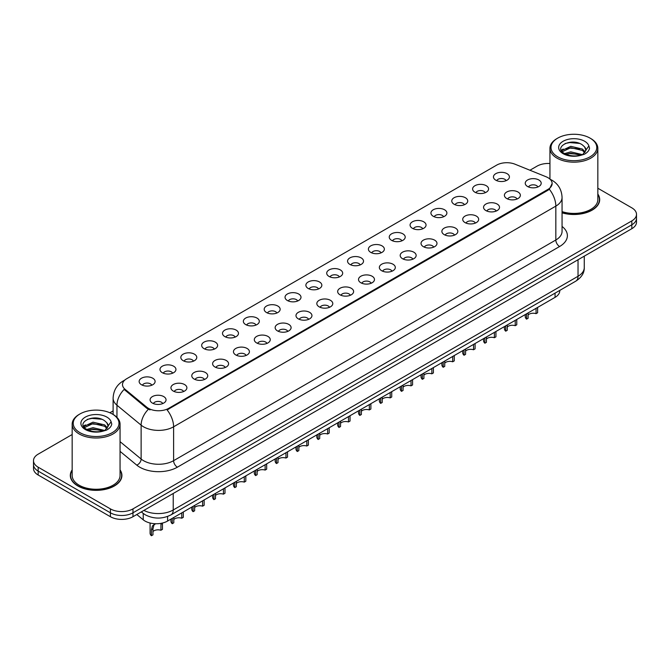 <?xml version="1.0" encoding="UTF-8"?>
<svg xmlns="http://www.w3.org/2000/svg" width="670" height="670" viewBox="0 0 670 670"><rect width="100%" height="100%" fill="white"/><g stroke="black" fill="none" stroke-linecap="round" stroke-linejoin="round"><path stroke-width="1" d="M474.946 192.215A7.981 4.606 180 0 1 473.363 190.908A7.981 4.606 180 0 1 476.01 185.188A7.981 4.606 180 0 1 486.236 185.699A7.981 4.606 180 0 1 487.819 190.908A7.981 4.606 180 0 1 474.946 192.215M485.264 192.692A4.79 2.764 0 0 0 483.975 191.344A4.79 2.764 0 0 0 479.259 190.648A4.79 2.764 0 0 0 475.918 192.692M454.109 204.25A7.981 4.606 180 0 1 452.526 202.943A7.981 4.606 180 0 1 455.165 197.214A7.981 4.606 180 0 1 465.39 197.734A7.981 4.606 180 0 1 466.973 202.943A7.981 4.606 180 0 1 454.109 204.25M464.419 204.727A4.79 2.764 0 0 0 463.137 203.379A4.79 2.764 0 0 0 458.414 202.675A4.79 2.764 0 0 0 455.081 204.727M433.264 216.284A7.981 4.606 180 0 1 431.681 214.978A7.981 4.606 180 0 1 434.328 209.249A7.981 4.606 180 0 1 444.553 209.769A7.981 4.606 180 0 1 446.136 214.978A7.981 4.606 180 0 1 433.264 216.284M443.582 216.762A4.79 2.764 0 0 0 442.292 215.413A4.79 2.764 0 0 0 437.577 214.71A4.79 2.764 0 0 0 434.235 216.762M412.427 228.311A7.981 4.606 180 0 1 410.836 227.013A7.981 4.606 180 0 1 413.482 221.284A7.981 4.606 180 0 1 423.708 221.795A7.981 4.606 180 0 1 425.291 227.013A7.981 4.606 180 0 1 412.427 228.311M422.736 228.788A4.79 2.764 0 0 0 421.455 227.448A4.79 2.764 0 0 0 416.732 226.745A4.79 2.764 0 0 0 413.398 228.788M391.582 240.346A7.981 4.606 180 0 1 389.999 239.048A7.981 4.606 180 0 1 392.637 233.319A7.981 4.606 180 0 1 402.871 233.83A7.981 4.606 180 0 1 404.454 239.048A7.981 4.606 180 0 1 391.582 240.346M401.891 240.823A4.79 2.764 0 0 0 400.61 239.475A4.79 2.764 0 0 0 395.895 238.78A4.79 2.764 0 0 0 392.553 240.823M370.736 252.381A7.981 4.606 180 0 1 369.153 251.074A7.981 4.606 180 0 1 371.8 245.354A7.981 4.606 180 0 1 382.026 245.865A7.981 4.606 180 0 1 383.609 251.074A7.981 4.606 180 0 1 370.736 252.381M381.054 252.858A4.79 2.764 0 0 0 379.764 251.51A4.79 2.764 0 0 0 375.049 250.815A4.79 2.764 0 0 0 371.708 252.858M349.899 264.416A7.981 4.606 180 0 1 348.316 263.109A7.981 4.606 180 0 1 350.954 257.38A7.981 4.606 180 0 1 361.18 257.9A7.981 4.606 180 0 1 362.772 263.109A7.981 4.606 180 0 1 349.899 264.416M360.209 264.893A4.79 2.764 0 0 0 358.927 263.545A4.79 2.764 0 0 0 354.212 262.841A4.79 2.764 0 0 0 350.871 264.893M329.054 276.442A7.981 4.606 180 0 1 327.471 275.144A7.981 4.606 180 0 1 330.117 269.415A7.981 4.606 180 0 1 340.343 269.926A7.981 4.606 180 0 1 341.926 275.144A7.981 4.606 180 0 1 329.054 276.442M339.372 276.919A4.79 2.764 0 0 0 338.082 275.579A4.79 2.764 0 0 0 333.367 274.876A4.79 2.764 0 0 0 330.025 276.919M308.217 288.477A7.981 4.606 180 0 1 306.634 287.179A7.981 4.606 180 0 1 309.272 281.45A7.981 4.606 180 0 1 319.498 281.961A7.981 4.606 180 0 1 321.081 287.179A7.981 4.606 180 0 1 308.217 288.477M318.526 288.954A4.79 2.764 0 0 0 317.245 287.606A4.79 2.764 0 0 0 312.53 286.911A4.79 2.764 0 0 0 309.188 288.954M287.371 300.512A7.981 4.606 180 0 1 285.788 299.205A7.981 4.606 180 0 1 288.435 293.485A7.981 4.606 180 0 1 298.661 293.996A7.981 4.606 180 0 1 300.244 299.205A7.981 4.606 180 0 1 287.371 300.512M297.689 300.989A4.79 2.764 0 0 0 296.4 299.641A4.79 2.764 0 0 0 291.684 298.946A4.79 2.764 0 0 0 288.343 300.989M266.534 312.547A7.981 4.606 180 0 1 264.943 311.24A7.981 4.606 180 0 1 267.59 305.512A7.981 4.606 180 0 1 277.816 306.031A7.981 4.606 180 0 1 279.398 311.24A7.981 4.606 180 0 1 266.534 312.547M276.844 313.024A4.79 2.764 0 0 0 275.563 311.676A4.79 2.764 0 0 0 270.839 310.972A4.79 2.764 0 0 0 267.506 313.024M245.689 324.573A7.981 4.606 180 0 1 244.106 323.275A7.981 4.606 180 0 1 246.753 317.547A7.981 4.606 180 0 1 256.978 318.057A7.981 4.606 180 0 1 258.561 323.275A7.981 4.606 180 0 1 245.689 324.573M256.007 325.059A4.79 2.764 0 0 0 254.717 323.71A4.79 2.764 0 0 0 250.002 323.007A4.79 2.764 0 0 0 246.66 325.059M224.844 336.608A7.981 4.606 180 0 1 223.261 335.31A7.981 4.606 180 0 1 225.907 329.581A7.981 4.606 180 0 1 236.133 330.092A7.981 4.606 180 0 1 237.716 335.31A7.981 4.606 180 0 1 224.844 336.608M235.162 337.085A4.79 2.764 0 0 0 233.88 335.737A4.79 2.764 0 0 0 229.157 335.042A4.79 2.764 0 0 0 225.823 337.085M204.007 348.643A7.981 4.606 180 0 1 202.424 347.336A7.981 4.606 180 0 1 205.062 341.616A7.981 4.606 180 0 1 215.288 342.127A7.981 4.606 180 0 1 216.879 347.336A7.981 4.606 180 0 1 204.007 348.643M214.316 349.12A4.79 2.764 0 0 0 213.035 347.772A4.79 2.764 0 0 0 208.32 347.077A4.79 2.764 0 0 0 204.978 349.12M183.161 360.678A7.981 4.606 180 0 1 181.578 359.371A7.981 4.606 180 0 1 184.225 353.643A7.981 4.606 180 0 1 194.451 354.162A7.981 4.606 180 0 1 196.034 359.371A7.981 4.606 180 0 1 183.161 360.678M193.479 361.155A4.79 2.764 0 0 0 192.19 359.807A4.79 2.764 0 0 0 187.474 359.103A4.79 2.764 0 0 0 184.133 361.155M162.324 372.704A7.981 4.606 180 0 1 160.741 371.406A7.981 4.606 180 0 1 163.38 365.678A7.981 4.606 180 0 1 173.605 366.189A7.981 4.606 180 0 1 175.188 371.406A7.981 4.606 180 0 1 162.324 372.704M172.634 373.19A4.79 2.764 0 0 0 171.352 371.842A4.79 2.764 0 0 0 166.637 371.138A4.79 2.764 0 0 0 163.296 373.19M141.479 384.739A7.981 4.606 180 0 1 139.896 383.441A7.981 4.606 180 0 1 142.542 377.713A7.981 4.606 180 0 1 152.768 378.223A7.981 4.606 180 0 1 154.351 383.441A7.981 4.606 180 0 1 141.479 384.739M151.797 385.216A4.79 2.764 0 0 0 150.507 383.877A4.79 2.764 0 0 0 145.792 383.173A4.79 2.764 0 0 0 142.45 385.216M495.792 180.18A7.981 4.606 180 0 1 494.209 178.882A7.981 4.606 180 0 1 496.847 173.153A7.981 4.606 180 0 1 507.073 173.664A7.981 4.606 180 0 1 508.656 178.882A7.981 4.606 180 0 1 495.792 180.18M506.101 180.657A4.79 2.764 0 0 0 504.82 179.317A4.79 2.764 0 0 0 500.105 178.614A4.79 2.764 0 0 0 496.763 180.657M506.738 198.538A7.981 4.606 180 0 1 505.155 197.231A7.981 4.606 180 0 1 507.793 191.503A7.981 4.606 180 0 1 518.027 192.022A7.981 4.606 180 0 1 519.61 197.231A7.981 4.606 180 0 1 506.738 198.538M517.047 199.015A4.79 2.764 0 0 0 515.766 197.667A4.79 2.764 0 0 0 511.051 196.963A4.79 2.764 0 0 0 507.709 199.015M485.892 210.573A7.981 4.606 180 0 1 484.31 209.266A7.981 4.606 180 0 1 486.956 203.538A7.981 4.606 180 0 1 497.182 204.057A7.981 4.606 180 0 1 498.765 209.266A7.981 4.606 180 0 1 485.892 210.573M496.21 211.05A4.79 2.764 0 0 0 494.921 209.702A4.79 2.764 0 0 0 490.206 208.998A4.79 2.764 0 0 0 486.864 211.05M465.055 222.599A7.981 4.606 180 0 1 463.472 221.301A7.981 4.606 180 0 1 466.111 215.572A7.981 4.606 180 0 1 476.337 216.083A7.981 4.606 180 0 1 477.919 221.301A7.981 4.606 180 0 1 465.055 222.599M475.365 223.077A4.79 2.764 0 0 0 474.084 221.737A4.79 2.764 0 0 0 469.369 221.033A4.79 2.764 0 0 0 466.027 223.077M444.21 234.634A7.981 4.606 180 0 1 442.627 233.328A7.981 4.606 180 0 1 445.274 227.607A7.981 4.606 180 0 1 455.5 228.118A7.981 4.606 180 0 1 457.082 233.328A7.981 4.606 180 0 1 444.21 234.634M454.528 235.111A4.79 2.764 0 0 0 453.238 233.763A4.79 2.764 0 0 0 448.523 233.068A4.79 2.764 0 0 0 445.181 235.111M423.373 246.669A7.981 4.606 180 0 1 421.79 245.362A7.981 4.606 180 0 1 424.428 239.634A7.981 4.606 180 0 1 434.654 240.153A7.981 4.606 180 0 1 436.237 245.362A7.981 4.606 180 0 1 423.373 246.669M433.683 247.146A4.79 2.764 0 0 0 432.401 245.798A4.79 2.764 0 0 0 427.686 245.094A4.79 2.764 0 0 0 424.345 247.146M402.528 258.704A7.981 4.606 180 0 1 400.945 257.397A7.981 4.606 180 0 1 403.591 251.669A7.981 4.606 180 0 1 413.817 252.188A7.981 4.606 180 0 1 415.4 257.397A7.981 4.606 180 0 1 402.528 258.704M412.846 259.181A4.79 2.764 0 0 0 411.556 257.833A4.79 2.764 0 0 0 406.841 257.129A4.79 2.764 0 0 0 403.499 259.181M381.691 270.73A7.981 4.606 180 0 1 380.099 269.432A7.981 4.606 180 0 1 382.746 263.704A7.981 4.606 180 0 1 392.972 264.215A7.981 4.606 180 0 1 394.555 269.432A7.981 4.606 180 0 1 381.691 270.73M392 271.208A4.79 2.764 0 0 0 390.719 269.868A4.79 2.764 0 0 0 385.995 269.164A4.79 2.764 0 0 0 382.662 271.208M360.845 282.765A7.981 4.606 180 0 1 359.262 281.459A7.981 4.606 180 0 1 361.909 275.738A7.981 4.606 180 0 1 372.135 276.249A7.981 4.606 180 0 1 373.718 281.459A7.981 4.606 180 0 1 360.845 282.765M371.163 283.243A4.79 2.764 0 0 0 369.873 281.894A4.79 2.764 0 0 0 365.158 281.199A4.79 2.764 0 0 0 361.817 283.243M340 294.8A7.981 4.606 180 0 1 338.417 293.493A7.981 4.606 180 0 1 341.064 287.765A7.981 4.606 180 0 1 351.289 288.284A7.981 4.606 180 0 1 352.872 293.493A7.981 4.606 180 0 1 340 294.8M350.318 295.277A4.79 2.764 0 0 0 349.036 293.929A4.79 2.764 0 0 0 344.313 293.226A4.79 2.764 0 0 0 340.98 295.277M319.163 306.835A7.981 4.606 180 0 1 317.58 305.528A7.981 4.606 180 0 1 320.218 299.8A7.981 4.606 180 0 1 330.444 300.319A7.981 4.606 180 0 1 332.035 305.528A7.981 4.606 180 0 1 319.163 306.835M329.472 307.312A4.79 2.764 0 0 0 328.191 305.964A4.79 2.764 0 0 0 323.476 305.26A4.79 2.764 0 0 0 320.134 307.312M298.317 318.861A7.981 4.606 180 0 1 296.735 317.563A7.981 4.606 180 0 1 299.381 311.835A7.981 4.606 180 0 1 309.607 312.346A7.981 4.606 180 0 1 311.19 317.563A7.981 4.606 180 0 1 298.317 318.861M308.635 319.339A4.79 2.764 0 0 0 307.346 317.999A4.79 2.764 0 0 0 302.631 317.295A4.79 2.764 0 0 0 299.289 319.339M277.481 330.896A7.981 4.606 180 0 1 275.898 329.598A7.981 4.606 180 0 1 278.536 323.87A7.981 4.606 180 0 1 288.762 324.38A7.981 4.606 180 0 1 290.345 329.598A7.981 4.606 180 0 1 277.481 330.896M287.79 331.374A4.79 2.764 0 0 0 286.509 330.025A4.79 2.764 0 0 0 281.794 329.33A4.79 2.764 0 0 0 278.452 331.374M256.635 342.931A7.981 4.606 180 0 1 255.052 341.625A7.981 4.606 180 0 1 257.699 335.904A7.981 4.606 180 0 1 267.925 336.415A7.981 4.606 180 0 1 269.507 341.625A7.981 4.606 180 0 1 256.635 342.931M266.953 343.409A4.79 2.764 0 0 0 265.663 342.06A4.79 2.764 0 0 0 260.948 341.365A4.79 2.764 0 0 0 257.607 343.409M235.798 354.966A7.981 4.606 180 0 1 234.215 353.659A7.981 4.606 180 0 1 236.853 347.931A7.981 4.606 180 0 1 247.079 348.45A7.981 4.606 180 0 1 248.662 353.659A7.981 4.606 180 0 1 235.798 354.966M246.108 355.443A4.79 2.764 0 0 0 244.826 354.095A4.79 2.764 0 0 0 240.103 353.392A4.79 2.764 0 0 0 236.77 355.443M214.953 366.993A7.981 4.606 180 0 1 213.37 365.694A7.981 4.606 180 0 1 216.016 359.966A7.981 4.606 180 0 1 226.242 360.477A7.981 4.606 180 0 1 227.825 365.694A7.981 4.606 180 0 1 214.953 366.993M225.271 367.47A4.79 2.764 0 0 0 223.981 366.13A4.79 2.764 0 0 0 219.266 365.426A4.79 2.764 0 0 0 215.924 367.47M194.107 379.027A7.981 4.606 180 0 1 192.524 377.729A7.981 4.606 180 0 1 195.171 372.001A7.981 4.606 180 0 1 205.397 372.512A7.981 4.606 180 0 1 206.98 377.729A7.981 4.606 180 0 1 194.107 379.027M204.425 379.505A4.79 2.764 0 0 0 203.144 378.156A4.79 2.764 0 0 0 198.421 377.461A4.79 2.764 0 0 0 195.087 379.505M173.27 391.062A7.981 4.606 180 0 1 171.688 389.756A7.981 4.606 180 0 1 174.326 384.036A7.981 4.606 180 0 1 184.56 384.547A7.981 4.606 180 0 1 186.143 389.756A7.981 4.606 180 0 1 173.27 391.062M183.58 391.54A4.79 2.764 0 0 0 182.299 390.191A4.79 2.764 0 0 0 177.583 389.496A4.79 2.764 0 0 0 174.242 391.54M152.425 403.097A7.981 4.606 180 0 1 150.842 401.791A7.981 4.606 180 0 1 153.489 396.062A7.981 4.606 180 0 1 163.714 396.581A7.981 4.606 180 0 1 165.297 401.791A7.981 4.606 180 0 1 152.425 403.097M162.743 403.575A4.79 2.764 0 0 0 161.453 402.226A4.79 2.764 0 0 0 156.738 401.523A4.79 2.764 0 0 0 153.397 403.575M527.583 186.503A7.981 4.606 180 0 1 525.992 185.196A7.981 4.606 180 0 1 528.638 179.476A7.981 4.606 180 0 1 538.864 179.987A7.981 4.606 180 0 1 540.447 185.196A7.981 4.606 180 0 1 527.583 186.503M537.893 186.98A4.79 2.764 0 0 0 536.611 185.632A4.79 2.764 0 0 0 531.888 184.937A4.79 2.764 0 0 0 528.555 186.98M546.017 176.738A14.363 8.291 180 0 1 547.934 177.667A14.363 8.291 180 0 1 552.139 183.53A14.363 8.291 180 0 1 547.934 189.392L168.714 408.332A14.363 8.291 180 0 1 146.797 407.218L125.106 389.337A14.363 8.291 180 0 1 122.501 384.58A14.363 8.291 180 0 1 126.714 378.717L496.637 165.138A14.363 8.291 180 0 1 515.037 164.209L546.017 176.738M559.752 290.428L559.752 290.83A15.963 9.213 180 0 1 555.07 297.346L167.592 521.051A15.963 9.213 180 0 1 143.238 519.819L136.789 514.51M72.167 469.888A25.803 14.899 0 0 0 70.308 475.44A25.803 14.899 0 0 0 77.862 485.976A25.803 14.899 0 0 0 105.986 489.209A25.803 14.899 0 0 0 121.915 475.44A25.803 14.899 0 0 0 120.056 469.888M552.139 183.53L549.325 189.242L547.934 190.255L167.098 409.914A18.618 10.754 60 0 1 173.605 426.79A21.281 12.286 180 0 1 143.514 426.79A21.281 12.286 180 0 1 141.127 425.149L116.957 405.224A21.281 12.286 180 0 1 113.113 398.173L113.113 414.454M72.167 434.529L38.173 454.159A15.963 9.213 0 0 0 33.5 460.675L33.5 468.498A15.963 9.213 0 0 0 38.173 475.013L110.408 516.712L110.408 512.801A15.963 9.213 0 0 0 132.978 512.801L631.827 224.793A15.963 9.213 0 0 0 636.5 218.278A15.963 9.213 0 0 1 631.827 224.793L132.978 512.801A15.963 9.213 0 0 1 110.408 512.801L38.173 471.102L110.408 512.801L110.408 508.89A15.963 9.213 0 0 0 132.978 508.89L631.827 220.891A15.963 9.213 0 0 0 636.5 214.367A15.963 9.213 0 0 0 631.827 207.851L597.833 188.228M33.5 464.586A15.963 9.213 0 0 0 38.173 471.102A15.963 9.213 0 0 1 33.5 464.586M150.021 409.914L146.797 408.29L124.134 389.421A18.618 12.454 129.5 0 0 116.957 405.224L116.957 417.385M562.063 212.842A25.803 14.899 0 0 0 599.692 199.601A25.803 14.899 0 0 0 597.833 194.04M549.944 163.505A15.963 9.213 0 0 0 537.022 166.152L529.945 170.239M113.113 410.894L109.872 412.762M33.5 460.675A15.963 9.213 0 0 0 38.173 467.191L110.408 508.89M110.408 516.712A15.963 9.213 0 0 0 132.978 516.712L631.827 228.704A15.963 9.213 0 0 0 636.5 222.189L636.5 214.367M537.616 307.421L537.616 312.764L536.067 313.652L536.067 308.317M526.561 313.811L526.561 319.146A7.981 4.606 180 0 1 525.238 316.609L525.238 314.565M536.067 313.652A5.854 3.375 0 0 0 528.111 314.967M528.111 312.915L528.111 318.25L526.561 319.146M516.771 319.456L516.771 324.791L515.23 325.687L515.23 320.352M505.716 325.838L505.716 331.181A7.981 4.606 180 0 1 504.401 328.643L504.401 326.6M515.23 325.687A5.854 3.375 0 0 0 507.265 326.993M507.265 324.95L507.265 330.285L505.716 331.181M495.934 331.491L495.934 336.826L494.385 337.722L494.385 332.387M484.879 337.873L484.879 343.208A7.981 4.606 180 0 1 483.556 340.67L483.556 338.635M494.385 337.722A5.854 3.375 0 0 0 486.428 339.028M486.428 336.977L486.428 342.32L484.879 343.208M475.089 343.526L475.089 348.861L473.539 349.757L473.539 344.413M464.034 349.908L464.034 355.242A7.981 4.606 180 0 1 462.719 352.705L462.719 350.67M473.539 349.757A5.854 3.375 0 0 0 465.583 351.063M465.583 349.011L465.583 354.346L464.034 355.242M454.252 355.552L454.252 360.896L452.702 361.783L452.702 356.448M443.197 361.942L443.197 367.277A7.981 4.606 180 0 1 441.873 364.74L441.873 362.696M452.702 361.783A5.854 3.375 0 0 0 444.738 363.098M444.738 361.046L444.738 366.381L443.197 367.277M562.063 212.666A25.535 14.74 0 0 0 599.424 199.601A25.535 14.74 0 0 0 597.833 194.468M562.063 211.62A23.944 13.819 0 0 0 597.833 199.601L597.833 148.338A23.944 13.819 0 0 0 590.823 138.564L590.069 138.129A22.881 13.207 0 0 0 557.716 138.129A22.881 13.207 0 0 0 557.716 156.814A22.881 13.207 0 0 0 590.069 156.814A22.881 13.207 0 0 0 590.069 138.129L590.823 138.564M557.716 138.129L556.963 138.564A23.944 13.819 0 0 0 549.944 148.338A23.944 13.819 0 0 0 556.963 158.112A23.944 13.819 0 0 0 583.051 161.11A23.944 13.819 0 0 0 597.833 148.338M585.739 150.909L585.915 150.08A12.027 6.943 0 0 0 584.558 146.872L582.406 144.913C571.317 137.065 552.842 147.299 564.249 153.38C568.905 155.909 574.408 156.554 580.756 155.314L584.131 154.334C587.381 152.668 589.181 150.583 589.541 148.087L588.871 145.934L582.799 154.443M564.601 153.589L570.773 151.847L582.523 154.653M566.024 154.284L570.773 153.229L581.183 155.222M561.912 151.361L562.272 150.323L570.773 146.328L582.398 149.05L585.186 151.956M562.239 151.755L570.773 147.71L582.398 150.423L584.726 152.609M584.558 146.872L585.907 150.248M561.217 150.197L563.261 149.058M565.12 143.522L569.827 142.568L579.533 143.422M561.477 150.717L562.331 150.206M566.008 148.773L569.827 148.078L579.416 148.908M566.024 154.293L569.827 153.597L579.416 154.418M72.167 470.315A25.535 14.74 0 0 0 70.576 475.44A25.535 14.74 0 0 0 78.055 485.867A25.535 14.74 0 0 0 105.885 489.067A25.535 14.74 0 0 0 121.647 475.44A25.535 14.74 0 0 0 120.056 470.315M79.931 413.976L79.177 414.412A23.944 13.819 0 0 0 72.167 424.185L72.167 475.44A23.944 13.819 0 0 0 79.177 485.222A23.944 13.819 0 0 0 105.274 488.212A23.944 13.819 0 0 0 120.056 475.44L120.056 424.185A23.944 13.819 0 0 0 113.037 414.412L112.284 413.976A22.881 13.207 0 0 0 79.931 413.976A22.881 13.207 0 0 0 79.931 432.653A22.881 13.207 0 0 0 112.284 432.653A22.881 13.207 0 0 0 112.284 413.976L113.037 414.412M72.167 424.185A23.944 13.819 0 0 0 79.177 433.959A23.944 13.819 0 0 0 105.274 436.957A23.944 13.819 0 0 0 120.056 424.185M107.962 426.748L108.138 425.919A12.027 6.943 0 0 0 106.781 422.711L104.629 420.752C93.54 412.913 75.065 423.147 86.472 429.227C91.128 431.748 96.631 432.393 102.971 431.162L106.354 430.173C109.604 428.507 111.404 426.43 111.756 423.934L111.094 421.773L105.023 430.291M86.824 429.437L92.996 427.686L104.738 430.492M101.639 430.266L92.05 429.445L88.247 430.132L92.996 429.068L103.406 431.061M84.127 427.2L84.495 426.162L92.996 422.175L104.612 424.889L107.409 427.795M84.462 427.602L92.996 423.549L104.612 426.271L106.949 428.457M106.781 422.711L108.13 426.087M83.44 426.045L85.475 424.906M87.335 419.361L92.05 418.407L101.756 419.261M83.7 426.564L84.554 426.053M88.231 424.621L92.05 423.926L101.639 424.747M433.406 367.587L433.406 372.922L431.857 373.818L431.857 368.483M422.351 373.969L422.351 379.312A7.981 4.606 180 0 1 421.036 376.774L421.036 374.731M431.857 373.818A5.854 3.375 0 0 0 423.901 375.125M423.901 373.081L423.901 378.416L422.351 379.312M412.569 379.622L412.569 384.957L411.02 385.853L411.02 380.518M401.506 386.004L401.506 391.339A7.981 4.606 180 0 1 400.191 388.801L400.191 386.766M411.02 385.853A5.854 3.375 0 0 0 403.055 387.159M403.055 385.108L403.055 390.451L401.506 391.339M391.724 391.657L391.724 396.992L390.175 397.888L390.175 392.545M380.669 398.039L380.669 403.373A7.981 4.606 180 0 1 379.346 400.836L379.346 398.801M390.175 397.888A5.854 3.375 0 0 0 382.218 399.194M382.218 397.142L382.218 402.477L380.669 403.373M370.878 403.683L370.878 409.027L369.338 409.914L369.338 404.579M359.824 410.074L359.824 415.408A7.981 4.606 180 0 1 358.509 412.871L358.509 410.827M369.338 409.914A5.854 3.375 0 0 0 361.373 411.229M361.373 409.177L361.373 414.512L359.824 415.408M350.041 415.718L350.041 421.053L348.492 421.949L348.492 416.614M338.986 422.1L338.986 427.443A7.981 4.606 180 0 1 337.663 424.906L337.663 422.862M348.492 421.949A5.854 3.375 0 0 0 340.536 423.264M340.536 421.212L340.536 426.547L338.986 427.443M329.196 427.753L329.196 433.088L327.647 433.984L327.647 428.649M318.141 434.135L318.141 439.47A7.981 4.606 180 0 1 316.826 436.932L316.826 434.897M327.647 433.984A5.854 3.375 0 0 0 319.691 435.291M319.691 433.239L319.691 438.582L318.141 439.47M308.359 439.788L308.359 445.123L306.81 446.019L306.81 440.676M297.304 446.17L297.304 451.505A7.981 4.606 180 0 1 295.981 448.967L295.981 446.932M306.81 446.019A5.854 3.375 0 0 0 298.853 447.326M298.853 445.274L298.853 450.608L297.304 451.505M287.514 451.815L287.514 457.158L285.964 458.046L285.964 452.711M276.459 458.205L276.459 463.54A7.981 4.606 180 0 1 275.144 461.002L275.144 458.967M285.964 458.046A5.854 3.375 0 0 0 278.008 459.36M278.008 457.308L278.008 462.643L276.459 463.54M266.677 463.849L266.677 469.193L265.127 470.08L265.127 464.745M255.622 470.231L255.622 475.574A7.981 4.606 180 0 1 254.298 473.037L254.298 470.993M265.127 470.08A5.854 3.375 0 0 0 257.163 471.395M257.163 469.343L257.163 474.678L255.622 475.574M245.831 475.884L245.831 481.219L244.282 482.115L244.282 476.78M234.776 482.266L234.776 487.601A7.981 4.606 180 0 1 233.462 485.072L233.462 483.028M244.282 482.115A5.854 3.375 0 0 0 236.326 483.422M236.326 481.37L236.326 486.713L234.776 487.601M224.994 487.919L224.994 493.254L223.445 494.15L223.445 488.807M213.931 494.301L213.931 499.636A7.981 4.606 180 0 1 212.616 497.098L212.616 495.063M223.445 494.15A5.854 3.375 0 0 0 215.48 495.457M215.48 493.405L215.48 498.74L213.931 499.636M204.149 499.946L204.149 505.289L202.6 506.177L202.6 500.842M193.094 506.336L193.094 511.671A7.981 4.606 180 0 1 191.771 509.133L191.771 507.098M202.6 506.177A5.854 3.375 0 0 0 194.643 507.492M194.643 505.44L194.643 510.774L193.094 511.671M183.304 511.981L183.304 517.324L181.763 518.212L181.763 512.877M172.249 518.362L172.249 523.706A7.981 4.606 180 0 1 170.934 521.168L170.934 519.124M181.763 518.212A5.854 3.375 0 0 0 173.798 519.526M173.798 517.475L173.798 522.809L172.249 523.706M150.088 523.027L150.088 533.203A7.981 4.606 180 0 0 151.412 535.732L151.412 529.777L152.425 525.908L155.624 523.747M160.917 524.292L162.467 523.396L162.467 529.35L160.917 530.246L160.976 523.354M155.147 524.024L153.597 524.912L155.147 524.024L153.933 525.045L152.961 528.881L152.961 534.844L151.412 535.732M160.917 530.246A5.854 3.375 0 0 0 152.961 531.553M125.106 389.337L125.106 390.401M146.797 407.218L146.797 408.29M168.714 408.332L168.714 409.194M547.934 189.392L547.934 190.255M555.07 293.125L555.07 297.346M143.238 513.455L143.238 519.819M167.592 516.453L167.592 521.051M562.063 226.443A26.599 15.36 180 0 1 559.592 246.518L177.374 467.191A5.318 3.074 60 0 1 173.605 460.675L555.832 240.002A21.281 12.286 0 0 0 562.063 231.309L562.063 197.432A21.281 12.286 180 0 1 555.832 206.117A18.618 10.754 -120 0 0 549.325 189.242M177.374 467.191A26.599 15.36 180 0 1 139.754 467.191A26.599 15.36 180 0 1 136.772 465.139L120.056 451.354M148.38 409.269A18.618 12.454 129.5 0 0 141.127 425.149L141.127 459.034A21.281 12.286 0 0 0 143.514 460.675A21.281 12.286 0 0 0 173.605 460.675L173.605 426.79L555.832 206.117L555.832 240.002A5.318 3.074 60 0 0 559.592 246.518M124.453 380.409A18.618 10.754 -120 0 0 123.196 380.962C116.831 384.781 113.473 390.518 113.113 398.173M132.978 508.89L132.978 516.712M631.827 220.891L631.827 228.704M38.173 467.191L38.173 475.013M120.056 441.656L141.127 459.034A5.318 3.559 -50.5 0 1 136.772 465.139M143.908 510.406A21.281 12.286 0 0 0 173.228 509.979L578.026 276.274A21.281 12.286 0 0 0 584.265 267.581C584.416 272.866 581.602 277.388 575.823 281.14L171.026 514.853A10.645 6.147 60 0 0 173.228 509.979L173.228 493.472M578.026 259.767L578.026 276.274A10.645 6.147 60 0 1 575.823 281.14M141.596 511.738A10.645 7.119 129.5 0 0 142.702 513.027L141.328 511.897M588.871 145.934A15.217 8.785 0 0 0 584.65 141.261A15.217 8.785 0 0 0 563.127 141.261A15.217 8.785 0 0 0 563.127 153.69A15.217 8.785 0 0 0 580.756 155.314M111.094 421.773A15.217 8.785 0 0 0 106.873 417.1A15.217 8.785 0 0 0 85.35 417.1A15.217 8.785 0 0 0 85.35 429.529A15.217 8.785 0 0 0 102.971 431.162M151.412 529.777L152.961 528.881M562.063 197.432C561.703 189.778 558.344 184.041 551.971 180.213L550.07 179.242M124.947 379.949L123.196 380.962M171.026 514.853C162.467 519.149 153.899 519.149 145.34 514.853L142.702 513.027M584.265 267.581L584.265 256.166M599.424 201.737L599.424 199.601M549.944 179.125L549.944 148.338M121.647 477.576L121.647 475.44M70.576 477.576L70.576 475.44"/></g></svg>
